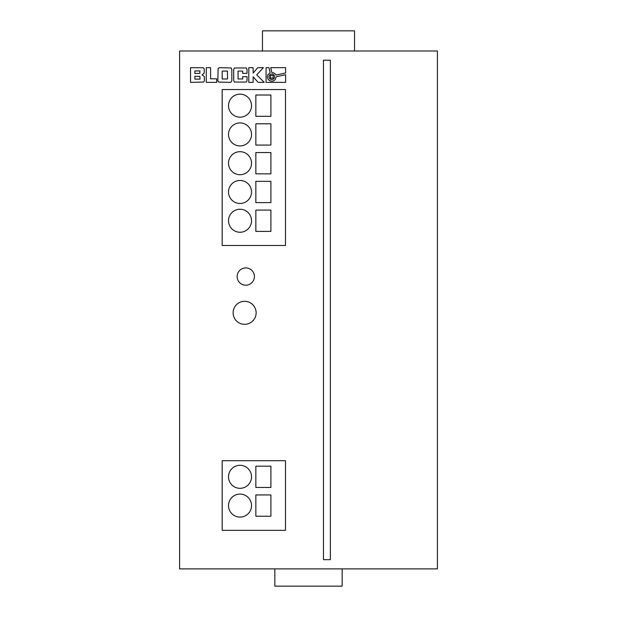 <?xml version="1.0" encoding="UTF-8"?>
<svg xmlns="http://www.w3.org/2000/svg" width="617" height="617" viewBox="0 0 617 617"><rect width="100%" height="100%" fill="white"/><g stroke="black" fill="none" stroke-linecap="round" stroke-linejoin="round"><path stroke-width="0.93" d="M233.118 312.819A11.507 11.507 0 0 0 244.625 324.326A11.507 11.507 0 0 0 256.132 312.819A11.507 11.507 0 0 0 244.625 301.304A11.507 11.507 0 0 0 233.118 312.819M269.058 76.786A2.761 2.761 0 0 0 271.812 79.539A2.761 2.761 0 0 0 274.573 76.786A2.761 2.761 0 0 0 271.812 74.025A2.761 2.761 0 0 0 269.058 76.786M228.514 220.747A11.507 11.507 0 0 0 240.021 232.254A11.507 11.507 0 0 0 251.528 220.747A11.507 11.507 0 0 0 240.021 209.24A11.507 11.507 0 0 0 228.514 220.747M228.514 191.972A11.507 11.507 0 0 0 240.021 203.479A11.507 11.507 0 0 0 251.528 191.972A11.507 11.507 0 0 0 240.021 180.465A11.507 11.507 0 0 0 228.514 191.972M228.514 163.204A11.507 11.507 0 0 0 240.021 174.711A11.507 11.507 0 0 0 251.528 163.204A11.507 11.507 0 0 0 240.021 151.689A11.507 11.507 0 0 0 228.514 163.204M228.514 134.429A11.507 11.507 0 0 0 240.021 145.936A11.507 11.507 0 0 0 251.528 134.429A11.507 11.507 0 0 0 240.021 122.922A11.507 11.507 0 0 0 228.514 134.429M228.514 105.654A11.507 11.507 0 0 0 240.021 117.168A11.507 11.507 0 0 0 251.528 105.654A11.507 11.507 0 0 0 240.021 94.146A11.507 11.507 0 0 0 228.514 105.654M251.528 476.818A11.507 11.507 0 0 1 240.021 488.325A11.507 11.507 0 0 1 228.514 476.818A11.507 11.507 0 0 1 240.021 465.311A11.507 11.507 0 0 1 251.528 476.818M251.528 505.585A11.507 11.507 0 0 1 240.021 517.1A11.507 11.507 0 0 1 228.514 505.585A11.507 11.507 0 0 1 240.021 494.078A11.507 11.507 0 0 1 251.528 505.585M237.144 276.563A8.63 8.63 0 0 0 245.774 285.193A8.63 8.63 0 0 0 254.412 276.563A8.63 8.63 0 0 0 245.774 267.932A8.63 8.63 0 0 0 237.144 276.563M437.399 50.987L437.399 568.889L179.601 568.889L179.601 50.987L437.399 50.987M323.462 559.681L330.365 559.681L330.365 60.196L323.462 60.196L323.462 559.681M210.605 67.677L206.263 67.677L206.263 82.362L216.706 82.362L216.706 78.806L210.605 78.806L210.605 67.677M274.712 73.392L275.922 75.043L285.617 72.976L285.617 67.677L270.747 67.677L271.735 72.32L274.712 73.392M204.181 73.176L204.212 68.873L203.178 67.754L190.537 67.677L190.537 82.362L203.757 82.053L204.397 80.534L204.289 76.523L202.075 74.865L204.181 73.176M231.838 80.534L231.838 69.505L231.198 67.986L219.552 67.677L218.125 68.364L217.84 80.534L218.472 82.053L230.11 82.362L231.221 82.03L231.838 80.534M242.658 73.369L247.024 73.369L247.024 69.505L246.368 67.986L234.329 67.986L233.704 69.505L233.704 80.534L234.329 82.053L246.368 82.053L247.024 80.534L247.024 76.655L242.658 76.655L242.658 78.976L238.046 78.976L238.046 71.063L242.658 71.063L242.658 73.369M253.14 82.362L253.14 76.778L258.091 82.362L264.246 82.362L256.711 74.827L263.39 67.677L257.675 67.677L253.14 73.122L253.14 67.677L248.798 67.677L248.798 82.362L253.14 82.362M267.685 75.081L270.069 72.675L269.004 67.677L266.066 67.677L266.066 82.362L285.617 82.354L285.617 74.719L276.277 76.709L275.128 79.763L273.663 80.842L271.819 81.243L269.59 80.657L268.272 79.5L267.392 77.38L267.685 75.081M222.182 530.335L285.486 530.335L285.486 460.706L222.182 460.706L222.182 530.335M222.182 245.489L285.486 245.489L285.486 89.542L222.182 89.542L222.182 245.489M354.536 50.987L354.536 30.85L262.464 30.85L262.464 50.987M342.165 568.889L342.165 586.15L274.835 586.15L274.835 568.889M255.847 173.847L270.902 173.847L270.902 152.553L255.847 152.553L255.847 173.847M255.847 123.786L255.847 145.072L270.902 145.072L270.902 123.786L255.847 123.786M255.847 210.096L255.847 231.39L270.902 231.39L270.902 210.096L255.847 210.096M255.847 95.01L255.847 116.305L270.902 116.305L270.902 95.01L255.847 95.01M255.847 181.329L255.847 202.623L270.902 202.623L270.902 181.329L255.847 181.329M270.902 516.236L255.847 516.236L255.847 494.942L270.902 494.942L270.902 516.236M270.902 466.174L270.902 487.461L255.847 487.461L255.847 466.174L270.902 466.174M222.182 78.976L227.48 78.976L227.48 71.063L222.182 71.063L222.182 78.976M270.485 78.112L273.138 78.112L273.138 75.459L270.485 75.459L270.485 78.112M199.885 76.377L194.879 76.284L194.879 79.115L200.055 79.115L199.885 76.377M199.939 70.924L194.879 70.924L194.879 73.462L199.792 73.346L199.939 70.924"/></g></svg>

